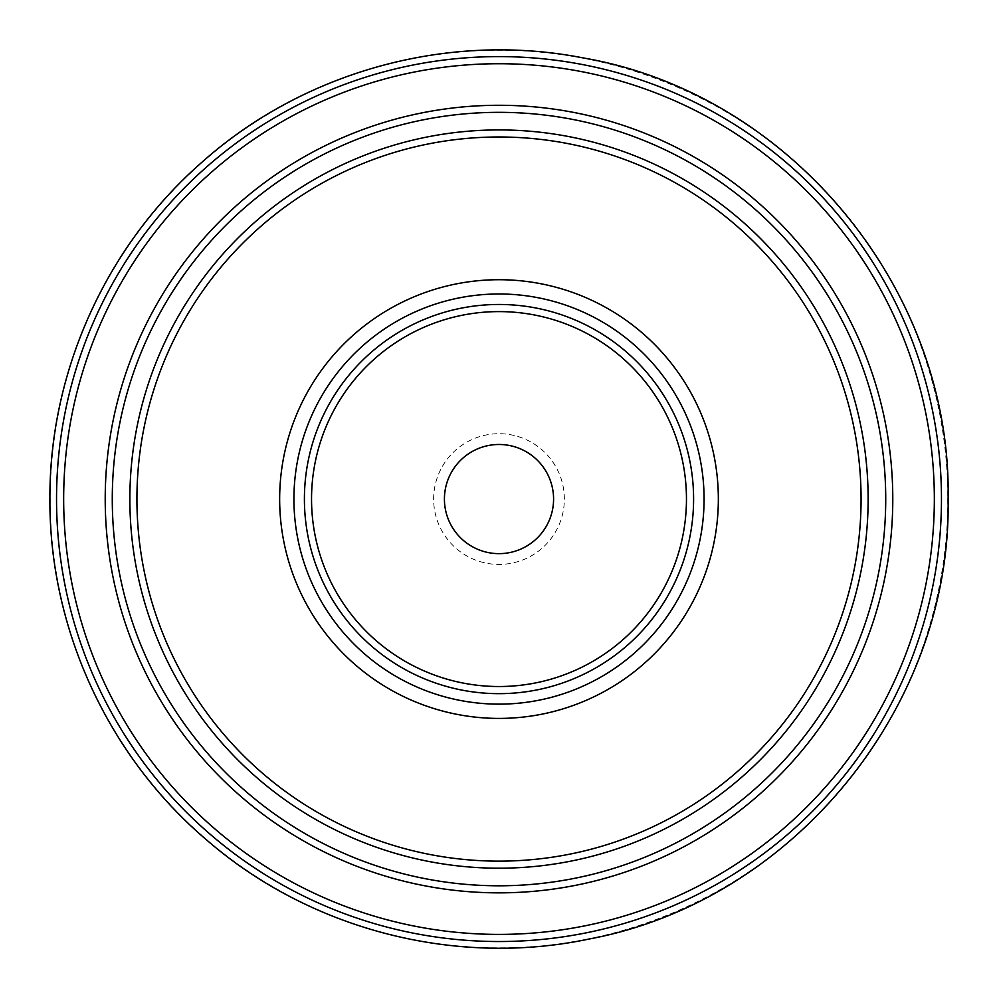 <?xml version="1.0" encoding="UTF-8"?>
<svg xmlns="http://www.w3.org/2000/svg" width="998" height="998" viewBox="0 0 998 998"><rect width="100%" height="100%" fill="white"/><g stroke="black" fill="none" stroke-linecap="round" stroke-linejoin="round"><path stroke-width="0.75" stroke-dasharray="4.99 3.74" d="M564.357 499.062A65.357 65.357 0 0 0 499 433.706A65.357 65.357 0 0 0 433.643 499.062A65.357 65.357 0 0 0 499 564.419A65.357 65.357 0 0 0 564.357 499.062M444.422 499.062A54.578 54.578 0 0 1 499 444.484A54.578 54.578 0 0 1 553.578 499.062A54.578 54.578 0 0 1 499 553.641A54.578 54.578 0 0 1 444.422 499.062M947.851 499.062A448.851 448.851 0 0 1 499 947.913A448.851 448.851 0 0 1 50.15 499.062A448.851 448.851 0 0 1 499 50.212A448.851 448.851 0 0 1 947.851 499.062M686.462 499.062A187.462 187.462 0 0 1 499 686.524A187.462 187.462 0 0 1 311.538 499.062A187.462 187.462 0 0 1 499 311.601A187.462 187.462 0 0 1 686.462 499.062M304.402 499.062A194.598 194.598 0 0 0 499 693.66A194.598 194.598 0 0 0 693.598 499.062A194.598 194.598 0 0 0 499 304.465A194.598 194.598 0 0 0 304.402 499.062M704.077 499.062A205.077 205.077 0 0 1 499 704.139A205.077 205.077 0 0 1 293.923 499.062A205.077 205.077 0 0 1 499 293.986A205.077 205.077 0 0 1 704.077 499.062M718.348 499.062A219.348 219.348 0 0 0 499 279.714A219.348 219.348 0 0 0 279.652 499.062A219.348 219.348 0 0 0 499 718.41A219.348 219.348 0 0 0 718.348 499.062M861.074 499.062A362.074 362.074 0 0 1 499 861.137A362.074 362.074 0 0 1 136.926 499.062A362.074 362.074 0 0 1 499 136.988A362.074 362.074 0 0 1 861.074 499.062M868.135 499.062A369.135 369.135 0 0 0 499 129.927A369.135 369.135 0 0 0 129.865 499.062A369.135 369.135 0 0 0 499 868.198A369.135 369.135 0 0 0 868.135 499.062M112.275 499.062A386.725 386.725 0 0 1 499 112.337A386.725 386.725 0 0 1 885.725 499.062A386.725 386.725 0 0 1 499 885.787A386.725 386.725 0 0 1 112.275 499.062M105.214 499.062A393.786 393.786 0 0 0 499 892.848A393.786 393.786 0 0 0 892.786 499.062A393.786 393.786 0 0 0 499 105.277A393.786 393.786 0 0 0 105.214 499.062M934.34 499.062A435.34 435.34 0 0 1 499 934.402A435.34 435.34 0 0 1 63.66 499.062A435.34 435.34 0 0 1 499 63.722A435.34 435.34 0 0 1 934.34 499.062M56.537 499.062A442.463 442.463 0 0 0 499 941.526A442.463 442.463 0 0 0 941.463 499.062A442.463 442.463 0 0 0 499 56.599A442.463 442.463 0 0 0 56.537 499.062"/><path stroke-width="1.5" d="M444.422 499.062A54.578 54.578 0 0 1 499 444.484A54.578 54.578 0 0 1 553.578 499.062A54.578 54.578 0 0 1 499 553.641A54.578 54.578 0 0 1 444.422 499.062M941.463 499.062A442.463 442.463 0 0 1 499 941.526A442.463 442.463 0 0 1 56.537 499.062A442.463 442.463 0 0 1 499 56.599A442.463 442.463 0 0 1 941.463 499.062M63.66 499.062A435.34 435.34 0 0 0 499 934.402A435.34 435.34 0 0 0 934.34 499.062A435.34 435.34 0 0 0 499 63.722A435.34 435.34 0 0 0 63.66 499.062M105.214 499.062A393.786 393.786 0 0 1 499 105.277A393.786 393.786 0 0 1 892.786 499.062A393.786 393.786 0 0 1 499 892.848A393.786 393.786 0 0 1 105.214 499.062M112.275 499.062A386.725 386.725 0 0 0 499 885.787A386.725 386.725 0 0 0 885.725 499.062A386.725 386.725 0 0 0 499 112.337A386.725 386.725 0 0 0 112.275 499.062M868.135 499.062A369.135 369.135 0 0 1 499 868.198A369.135 369.135 0 0 1 129.865 499.062A369.135 369.135 0 0 1 499 129.927A369.135 369.135 0 0 1 868.135 499.062M861.074 499.062A362.074 362.074 0 0 0 499 136.988A362.074 362.074 0 0 0 136.926 499.062A362.074 362.074 0 0 0 499 861.137A362.074 362.074 0 0 0 861.074 499.062M279.652 499.062A219.348 219.348 0 0 1 499 279.714A219.348 219.348 0 0 1 718.348 499.062A219.348 219.348 0 0 1 499 718.41A219.348 219.348 0 0 1 279.652 499.062M704.077 499.062A205.077 205.077 0 0 0 499 293.986A205.077 205.077 0 0 0 293.923 499.062A205.077 205.077 0 0 0 499 704.139A205.077 205.077 0 0 0 704.077 499.062M304.402 499.062A194.598 194.598 0 0 1 499 304.465A194.598 194.598 0 0 1 693.598 499.062A194.598 194.598 0 0 1 499 693.66A194.598 194.598 0 0 1 304.402 499.062M311.538 499.062A187.462 187.462 0 0 0 499 686.524A187.462 187.462 0 0 0 686.462 499.062A187.462 187.462 0 0 0 499 311.601A187.462 187.462 0 0 0 311.538 499.062M948.1 499.062C951.905 706.11 793.597 900.57 590.067 938.831C456.36 967.386 310.752 929.999 207.334 840.565C108.345 756.921 49.214 628.653 49.9 499.062C49.214 628.653 108.345 756.921 207.334 840.565C310.752 929.999 456.36 967.386 590.067 938.831C793.597 900.57 951.905 706.11 948.1 499.062C952.067 289.52 789.73 93.288 583.156 57.921C449 31.462 304.016 71.132 202.008 162.187C106.15 245.845 49.264 371.842 49.9 499.062C49.264 371.842 106.15 245.845 202.008 162.187C304.016 71.132 449 31.462 583.156 57.921C789.73 93.288 952.067 289.52 948.1 499.062"/></g></svg>
